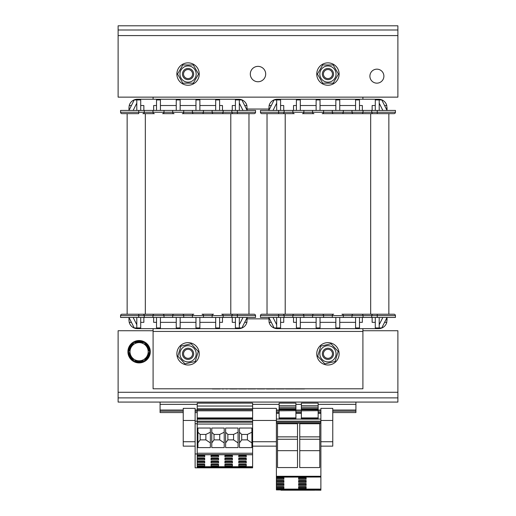 <?xml version="1.0" encoding="UTF-8"?>
<svg xmlns="http://www.w3.org/2000/svg" width="516" height="516" viewBox="0 0 516 516"><rect width="100%" height="100%" fill="white"/><g stroke="black" fill="none" stroke-linecap="round" stroke-linejoin="round"><path stroke-width="0.77" d="M322.345 74.059A5.592 5.592 0 0 0 327.937 79.651A5.592 5.592 0 0 0 333.536 74.059A5.592 5.592 0 0 0 327.937 68.46A5.592 5.592 0 0 0 322.345 74.059M333.536 74.059A5.592 5.592 0 0 0 327.937 68.46A5.592 5.592 0 0 0 322.345 74.059A5.592 5.592 0 0 0 327.937 79.651A5.592 5.592 0 0 0 333.536 74.059M323.416 74.059A4.521 4.521 0 0 1 330.201 70.144A4.521 4.521 0 0 1 330.201 77.974A4.521 4.521 0 0 1 323.416 74.059M182.464 74.059A5.592 5.592 0 0 0 188.063 79.651A5.592 5.592 0 0 0 193.655 74.059A5.592 5.592 0 0 0 188.063 68.46A5.592 5.592 0 0 0 182.464 74.059M193.655 74.059A5.592 5.592 0 0 0 188.063 68.46A5.592 5.592 0 0 0 182.464 74.059A5.592 5.592 0 0 0 188.063 79.651A5.592 5.592 0 0 0 193.655 74.059M183.535 74.059A4.521 4.521 0 0 1 190.32 70.144A4.521 4.521 0 0 1 190.32 77.974A4.521 4.521 0 0 1 183.535 74.059M322.345 353.815A5.592 5.592 0 0 0 327.937 359.413A5.592 5.592 0 0 0 333.536 353.815A5.592 5.592 0 0 0 327.937 348.223A5.592 5.592 0 0 0 322.345 353.815M333.536 353.815A5.592 5.592 0 0 0 327.518 348.236A5.592 5.592 0 0 0 322.41 354.66A5.592 5.592 0 0 0 329.195 359.271A5.592 5.592 0 0 0 333.536 353.815M323.416 353.815A4.521 4.521 0 0 1 330.201 349.9A4.521 4.521 0 0 1 330.201 357.736A4.521 4.521 0 0 1 323.416 353.815M203.446 388.787L312.554 388.787M274.957 388.929L266.553 388.954M223.641 388.929L222.093 388.929M304.511 388.929L294.533 388.929M293.894 388.929L285.541 388.929M227.498 388.929L225.95 388.929M284.213 388.929L276.299 388.929M231.4 388.929L229.859 388.929M237.283 388.929L231.4 388.954M264.656 388.929L257.252 388.929M246.551 388.929L238.605 388.929M255.504 388.929L247.912 388.929M220.255 388.929L212.347 388.929M324.861 363.857L317.708 356.169L320.784 346.133L331.014 343.779L338.173 351.467L335.097 361.503L324.861 363.857M335.845 351.996A8.114 8.114 0 0 0 326.118 345.913A8.114 8.114 0 0 0 320.036 355.634A8.114 8.114 0 0 0 329.756 361.722A8.114 8.114 0 0 0 335.845 351.996M339.128 353.815A11.191 11.191 0 0 1 322.345 363.509A11.191 11.191 0 0 1 322.345 344.127A11.191 11.191 0 0 1 339.128 353.815M199.253 353.815A11.191 11.191 0 0 1 182.464 363.509A11.191 11.191 0 0 1 182.464 344.127A11.191 11.191 0 0 1 199.253 353.815M184.986 363.857L177.827 356.169L180.903 346.133L191.139 343.779L198.292 351.467L195.216 361.503L184.986 363.857M195.964 351.996A8.114 8.114 0 0 0 186.244 345.913A8.114 8.114 0 0 0 180.155 355.634A8.114 8.114 0 0 0 189.882 361.722A8.114 8.114 0 0 0 195.964 351.996M189.314 359.271A5.592 5.592 0 0 0 193.655 353.815A5.592 5.592 0 0 0 187.637 348.236A5.592 5.592 0 0 0 182.529 354.66A5.592 5.592 0 0 0 189.314 359.271M153.091 331.44L362.909 331.44L362.909 388.787L153.091 388.787L153.091 328.64L137.353 328.64L238.766 328.64A8.391 8.391 0 0 0 246.893 322.345L247.158 317.45L247.158 318.849L268.842 318.849L268.842 317.45L269.107 322.345A8.391 8.391 0 0 0 277.234 328.64L378.647 328.64A8.391 8.391 0 0 0 386.774 322.345L387.039 317.45L387.039 320.249M131.419 105.528L129.226 105.528A8.391 8.391 0 0 1 137.353 99.24L153.091 99.24L153.091 97.137M362.909 97.137L362.909 99.24L378.647 99.24A8.391 8.391 0 0 1 386.774 105.528L387.039 110.424L387.039 107.631M378.647 328.64L362.909 328.64L362.909 331.44M333.188 64.964L338.438 74.059L333.188 83.153L322.694 83.153L317.443 74.059L322.694 64.964L333.188 64.964M319.83 74.059A8.114 8.114 0 0 0 327.937 82.173A8.114 8.114 0 0 0 336.051 74.059A8.114 8.114 0 0 0 327.937 65.945A8.114 8.114 0 0 0 319.83 74.059M320.546 82.457A11.191 11.191 0 0 1 324.364 63.455A11.191 11.191 0 0 1 338.909 76.258A11.191 11.191 0 0 1 320.546 82.457M180.665 82.457A11.191 11.191 0 0 1 184.483 63.455A11.191 11.191 0 0 1 199.034 76.258A11.191 11.191 0 0 1 180.665 82.457M193.306 64.964L198.557 74.059L193.306 83.153L182.812 83.153L177.562 74.059L182.812 64.964L193.306 64.964M179.949 74.059A8.114 8.114 0 0 0 188.063 82.173A8.114 8.114 0 0 0 196.17 74.059A8.114 8.114 0 0 0 188.063 65.945A8.114 8.114 0 0 0 179.949 74.059M397.881 29.999L397.881 25.8L118.119 25.8L118.119 29.999L397.881 29.999L397.881 97.137L118.119 97.137L118.119 35.591L397.881 35.591M265.695 74.059A7.695 7.695 0 0 1 254.156 80.722A7.695 7.695 0 0 1 254.156 67.396A7.695 7.695 0 0 1 265.695 74.059M118.119 29.999L118.119 35.591M376.899 69.163A6.992 6.992 0 0 1 383.891 76.155A6.992 6.992 0 0 1 376.899 83.153A6.992 6.992 0 0 1 369.901 76.155A6.992 6.992 0 0 1 376.899 69.163M118.119 397.881L118.119 402.074L397.881 402.074L397.881 397.881L118.119 397.881L118.119 330.737L153.091 330.737M397.881 397.881L397.881 330.737L362.909 330.737M279.124 419.069L276.395 419.069L276.395 408.369L252.614 408.369M276.395 420.469L252.614 420.469M276.395 441.735L252.614 441.735M276.395 446.14L252.614 446.14M195.125 423.759L197.222 423.759L197.222 421.172L195.125 421.172L195.125 467.818L197.222 467.818L197.222 453.964L195.125 453.964M197.222 423.759L197.222 453.964M252.614 467.818L197.222 467.818L252.614 467.818L252.614 466.716L197.222 466.716M183.232 420.469L195.125 420.469L195.125 408.369L183.232 408.369L183.232 446.14L195.125 446.14M195.125 420.469L195.125 421.172M195.125 441.735L183.232 441.735M160.083 402.074L160.083 412.568L183.232 412.568M332.768 412.568L355.917 412.568L355.917 402.074M295.907 412.568L301.363 412.568M276.395 412.568L279.124 412.568M318.146 412.568L320.875 412.568M320.875 489.877L276.395 489.877L320.875 490.2L320.875 408.369L332.768 408.369L332.768 446.14L320.875 446.14M332.768 420.469L320.875 420.469M332.768 441.735L320.875 441.735M139.101 360.813A9.095 9.095 0 0 0 146.976 347.171A9.095 9.095 0 0 0 131.225 347.171A9.095 9.095 0 0 0 139.101 360.813L133.85 360.813L128.607 351.719L133.85 342.624L144.351 342.624L149.601 351.719L144.351 360.813L139.101 360.813M127.91 351.719A11.191 11.191 0 0 1 139.101 340.528A11.191 11.191 0 0 1 150.291 351.719A11.191 11.191 0 0 1 139.101 362.909A11.191 11.191 0 0 1 127.91 351.719M139.03 362.226L139.03 360.813M139.172 360.813L139.172 362.245M129.168 350.745L128.645 350.551L129.245 350.616M129.445 350.261L128.716 350.003L129.522 350.132M129.716 349.796L128.819 349.461L129.787 349.667M129.974 349.345L128.955 348.926L130.045 349.222M130.226 348.906L129.116 348.403L130.296 348.784M130.471 348.481L129.303 347.881L130.542 348.358M130.716 348.061L129.516 347.378L130.787 347.939M130.954 347.649L129.755 346.881L131.025 347.526M131.193 347.236L129.987 346.455L131.264 347.113M131.432 346.823L130.238 346.049L131.503 346.7M131.67 346.404L130.548 345.591L131.741 346.288M131.915 345.984L130.877 345.152L131.986 345.862M132.161 345.559L131.232 344.727L132.231 345.436M132.412 345.127L131.612 344.327L132.483 344.998M132.67 344.682L132.006 343.946L132.741 344.553M132.935 344.217L132.425 343.585L133.012 344.088M133.212 343.733L132.857 343.243L133.289 343.598M134.979 342.624L134.882 342.076L135.134 342.624M135.54 342.624L135.398 341.869L135.689 342.624M136.076 342.624L135.914 341.689L136.224 342.624M136.592 342.624L136.443 341.534L136.74 342.624M137.101 342.624L136.985 341.411L137.243 342.624M137.591 342.624L137.527 341.315L137.733 342.624M138.075 342.624L138.069 341.244L138.217 342.624M138.559 342.624L138.623 341.205L138.694 342.624M139.03 342.624L139.03 341.192L139.172 342.624M139.507 342.624L139.584 341.205L139.649 342.624M139.991 342.624L140.133 341.244L140.126 342.624M140.475 342.624L140.681 341.315L140.616 342.624M140.965 342.624L141.223 341.411L141.107 342.624M141.468 342.624L141.758 341.534L141.61 342.624M141.984 342.624L142.287 341.689L142.132 342.624M142.519 342.624L142.809 341.869L142.668 342.624M143.074 342.624L143.319 342.076L143.229 342.624M144.912 343.598L145.344 343.243L144.99 343.733M145.196 344.088L145.783 343.585L145.267 344.217M145.46 344.553L146.196 343.946L145.538 344.682M145.725 344.998L146.596 344.327L145.796 345.127M145.976 345.436L146.97 344.727L146.047 345.559M146.221 345.862L147.324 345.152L146.292 345.984M146.467 346.288L147.66 345.591L146.531 346.404M146.705 346.7L147.969 346.049L146.776 346.823M146.944 347.113L148.253 346.52L147.008 347.236M147.183 347.526L148.479 346.939L147.247 347.649M147.421 347.939L148.692 347.378L147.492 348.061M147.66 348.358L148.905 347.881L147.731 348.481M147.905 348.784L149.092 348.403L147.976 348.906M148.156 349.222L149.253 348.926L148.234 349.345M148.415 349.667L149.382 349.461L148.492 349.796M148.685 350.132L149.485 350.003L148.756 350.261M148.963 350.616L149.563 350.551L149.04 350.745M149.04 352.692L149.563 352.886L148.963 352.828M148.756 353.176L149.485 353.434L148.685 353.305M148.492 353.641L149.382 353.976L148.415 353.77M148.234 354.092L149.253 354.511L148.156 354.221M147.976 354.531L149.092 355.04L147.905 354.653M147.731 354.956L148.905 355.556L147.66 355.079M147.492 355.376L148.692 356.066L147.421 355.498M147.247 355.795L148.447 356.562L147.183 355.911M147.008 356.208L148.253 356.924L146.944 356.324M146.776 356.62L147.969 357.395L146.705 356.737M146.531 357.033L147.66 357.846L146.467 357.156M146.292 357.453L147.324 358.291L146.221 357.575M146.047 357.878L146.97 358.71L145.976 358.001M145.796 358.31L146.596 359.11L145.725 358.439M145.538 358.762L146.196 359.491L145.46 358.884M145.267 359.22L145.783 359.852L145.196 359.355M144.99 359.704L145.344 360.194L144.912 359.839M143.229 360.813L143.319 361.361L143.074 360.813M142.668 360.813L142.809 361.568L142.519 360.813M142.132 360.813L142.287 361.748L141.984 360.813M141.61 360.813L141.758 361.903L141.468 360.813M141.107 360.813L141.223 362.026L140.965 360.813M140.616 360.813L140.681 362.122L140.475 360.813M140.126 360.813L140.133 362.193L139.991 360.813M139.649 360.813L139.655 362.232L139.507 360.813M138.694 360.813L138.623 362.232L138.559 360.813M138.217 360.813L138.069 362.193L138.075 360.813M137.733 360.813L137.527 362.122L137.591 360.813M137.243 360.813L136.985 362.026L137.101 360.813M136.74 360.813L136.443 361.903L136.592 360.813M136.224 360.813L135.914 361.748L136.076 360.813M135.689 360.813L135.398 361.568L135.54 360.813M135.134 360.813L134.882 361.361L134.979 360.813M133.289 359.839L132.857 360.194L133.212 359.704M133.012 359.355L132.425 359.852L132.935 359.22M132.741 358.884L132.006 359.491L132.67 358.762M132.483 358.439L131.612 359.11L132.412 358.31M132.231 358.001L131.232 358.71L132.161 357.878M131.986 357.575L130.877 358.291L131.915 357.453M131.741 357.156L130.548 357.846L131.67 357.033M131.503 356.737L130.238 357.395L131.432 356.62M131.264 356.324L129.987 356.982L131.193 356.208M131.025 355.911L129.755 356.562L130.954 355.795M130.787 355.498L129.516 356.066L130.716 355.376M130.542 355.079L129.303 355.556L130.471 354.956M130.296 354.653L129.116 355.04L130.226 354.531M130.045 354.221L128.955 354.511L129.974 354.092M129.787 353.77L128.819 353.976L129.716 353.641M129.522 353.305L128.716 353.434L129.445 353.176M129.245 352.828L128.645 352.886L129.168 352.692M197.222 454.641L252.614 454.654L252.614 421.172L197.222 421.172L197.222 418.373L252.614 418.373L252.614 410.82L197.222 410.82L197.222 418.373M197.222 421.172L252.614 421.172L252.614 418.373M252.614 410.82L252.614 403.125L197.222 403.157L197.222 410.82L252.614 410.82M197.925 447.598L197.925 428.035L210.373 428.035L210.373 447.598L197.925 447.598L197.925 442.922L200.169 439.884L205.871 439.884L205.871 434.427L200.169 434.427L200.169 439.884M211.773 447.598L211.773 428.035L224.221 428.035L224.221 447.598L211.773 447.598L211.773 442.922L214.017 439.884L219.719 439.884L219.719 434.427L214.017 434.427L214.017 439.884M225.621 447.598L225.621 428.035L238.07 428.035L238.07 447.598L225.621 447.598L225.621 442.922L227.866 439.884L233.567 439.884L233.567 434.427L227.866 434.427L227.866 439.884M239.469 447.598L239.469 428.035L251.918 428.035L251.918 447.598L239.469 447.598L239.469 442.922L241.714 439.884L247.416 439.884L247.416 434.427L241.714 434.427L241.714 439.884M252.614 422.217L197.222 422.217M247.416 439.884L251.918 442.922L251.918 447.598M241.714 434.427L239.469 432.24L239.469 428.035M247.416 434.427L251.918 432.24L251.918 428.035M252.614 466.716L252.614 454.751L197.222 454.751M197.222 455.048L204.704 455.048L204.704 456.821L197.222 456.821M197.222 458.111L204.704 458.111L204.704 459.885L197.222 459.885M197.222 461.175L204.704 461.175L204.704 462.955L197.222 462.955M197.222 464.245L204.704 464.245L204.704 466.019L197.222 466.019M211.07 466.019L211.07 464.245L218.552 464.245L218.552 466.019L211.07 466.019M211.07 462.955L211.07 461.175L218.552 461.175L218.552 462.955L211.07 462.955M211.07 459.885L211.07 458.111L218.552 458.111L218.552 459.885L211.07 459.885M224.918 455.048L232.4 455.048L232.4 456.821L224.918 456.821L224.918 455.048L232.4 455.048M224.918 458.111L232.4 458.111L232.4 459.885L224.918 459.885L224.918 458.111L232.4 458.111M224.918 461.175L232.4 461.175L232.4 462.955L224.918 462.955L224.918 461.175L232.4 461.175M224.918 464.245L232.4 464.245L232.4 466.019L224.918 466.019L224.918 464.245L232.4 464.245M211.07 456.821L211.07 455.048L218.552 455.048L218.552 456.821L211.07 456.821M238.766 466.019L238.766 464.245L246.248 464.245L246.248 466.019L238.766 466.019M238.766 462.955L238.766 461.175L246.248 461.175L246.248 462.955L238.766 462.955M238.766 459.885L238.766 458.111L246.248 458.111L246.248 459.885L238.766 459.885M238.766 456.821L238.766 455.048L246.248 455.048L246.248 456.821L238.766 456.821M246.248 455.048L238.766 455.048M246.248 455.576L238.766 455.576M246.248 455.77L238.766 455.77M246.248 458.111L238.766 458.111M246.248 458.64L238.766 458.64M246.248 458.84L238.766 458.84M246.248 461.175L238.766 461.175M246.248 461.704L238.766 461.704M246.248 461.904L238.766 461.904M246.248 464.245L238.766 464.245M246.248 464.774L238.766 464.774M246.248 464.968L238.766 464.968M233.567 439.884L238.07 442.922L238.07 447.598M227.866 434.427L225.621 432.24L225.621 428.035M233.567 434.427L238.07 432.24L238.07 428.035M232.4 455.576L224.918 455.576M232.4 455.77L224.918 455.77M232.4 458.64L224.918 458.64M232.4 458.84L224.918 458.84M232.4 461.704L224.918 461.704M232.4 461.904L224.918 461.904M232.4 464.774L224.918 464.774M232.4 464.968L224.918 464.968M276.395 411.168L279.124 411.168M276.395 419.069L276.395 477.423L283.877 477.423L283.877 479.28L276.395 479.28L276.395 480.486L283.877 480.486L283.877 482.35L276.395 482.35L276.395 483.557L283.877 483.557L283.877 485.414L276.395 485.414L276.395 486.62L283.877 486.62L283.877 488.478L276.395 488.478L276.395 489.877M320.875 421.172L276.395 421.172L320.875 421.172M301.363 418.373L318.146 418.373L318.146 419.134L301.363 419.134L301.363 403.125L318.146 403.125L318.146 405.724L301.363 405.724M279.124 418.373L295.907 418.373L295.907 419.134L279.124 419.134L279.124 403.125L295.907 403.125L295.907 405.724L279.124 405.724M320.875 489.097L276.395 489.097M298.635 488.478L298.635 486.62L306.117 486.62L306.117 488.478L298.635 488.478M298.635 485.414L298.635 483.557L306.117 483.557L306.117 485.414L298.635 485.414M298.635 482.35L298.635 480.486L306.117 480.486L306.117 482.35L298.635 482.35M298.635 479.28L298.635 477.423L306.117 477.423L306.117 479.28L298.635 479.28M276.395 477.132L320.875 477.029L276.395 477.132M299.751 423.746L319.759 423.746L319.759 467.567L299.751 467.567L299.751 423.746M277.511 423.746L297.519 423.746L297.519 467.567L277.511 467.567L277.511 423.746M320.875 422.217L276.395 422.217M280.975 490.2L314.754 490.2M303.215 490.2L292.514 490.2M295.907 418.373L295.907 409.382L279.124 409.382M295.907 410.678L279.124 410.82M295.907 409.382L295.907 405.724M276.395 488.478L276.395 486.62L283.877 486.62L276.395 486.865M276.395 485.414L276.395 483.557L283.877 483.557L276.395 483.795M276.395 482.35L276.395 480.486L283.877 480.486L276.395 480.731M276.395 479.28L276.395 477.423L283.877 477.423L276.395 477.661M283.877 477.997L276.395 477.997M283.877 478.197L276.395 478.197M283.877 479.151L276.395 479.151M283.877 481.067L276.395 481.067M283.877 481.26L276.395 481.26M283.877 482.221L276.395 482.221M283.877 484.131L276.395 484.131M283.877 484.33L276.395 484.33M283.877 485.285L276.395 485.285M283.877 487.194L276.395 487.194M283.877 487.394L276.395 487.394M283.877 488.349L276.395 488.349M297.519 436.858L277.511 436.858M297.519 439.264L277.511 439.264M297.519 450.668L277.511 450.668M298.635 486.865L306.117 486.62L298.635 486.865M298.635 477.661L306.117 477.423L298.635 477.661M298.635 480.731L306.117 480.486L298.635 480.731M298.635 483.795L306.117 483.557L298.635 483.795M295.907 411.168L301.363 411.168M318.146 411.168L320.875 411.168M332.768 411.168L355.917 411.168M318.146 418.373L318.146 409.382L301.363 409.382M318.146 410.678L301.363 410.82M318.146 409.382L318.146 405.724M306.117 477.997L298.635 477.997M306.117 478.197L298.635 478.197M306.117 479.151L298.635 479.151M306.117 481.067L298.635 481.067M306.117 481.26L298.635 481.26M306.117 482.221L298.635 482.221M306.117 484.131L298.635 484.131M306.117 484.33L298.635 484.33M306.117 485.285L298.635 485.285M306.117 487.194L298.635 487.194M306.117 487.394L298.635 487.394M306.117 488.349L298.635 488.349M319.759 436.858L299.751 436.858M319.759 439.264L299.751 439.264M319.759 450.668L299.751 450.668M160.083 411.168L183.232 411.168M195.125 411.168L197.222 411.168M195.125 412.568L197.222 412.568M219.719 439.884L224.221 442.922L224.221 447.598M214.017 434.427L211.773 432.24L211.773 428.035M219.719 434.427L224.221 432.24L224.221 428.035M218.552 455.048L211.07 455.048M218.552 455.576L211.07 455.576M218.552 455.77L211.07 455.77M218.552 458.111L211.07 458.111M218.552 458.64L211.07 458.64M218.552 458.84L211.07 458.84M218.552 461.175L211.07 461.175M218.552 461.704L211.07 461.704M218.552 461.904L211.07 461.904M218.552 464.245L211.07 464.245M218.552 464.774L211.07 464.774M218.552 464.968L211.07 464.968M205.871 439.884L210.373 442.922L210.373 447.598M200.169 434.427L197.925 432.24L197.925 428.035M205.871 434.427L210.373 432.24L210.373 428.035M204.704 455.048L197.222 455.241M204.704 455.576L197.222 455.576M204.704 455.77L197.222 455.77M204.704 458.111L197.222 458.305M204.704 458.64L197.222 458.64M204.704 458.84L197.222 458.84M204.704 461.175L197.222 461.375M204.704 461.704L197.222 461.704M204.704 461.904L197.222 461.904M204.704 464.245L197.222 464.439M204.704 464.774L197.222 464.774M204.704 464.968L197.222 464.968M244.7 105.528L246.893 105.528L247.158 110.424L247.158 109.031L268.842 109.031L268.842 110.424L269.107 105.528A8.391 8.391 0 0 1 277.234 99.24L378.647 99.24M183.535 353.815A4.521 4.521 0 0 1 190.32 349.9A4.521 4.521 0 0 1 190.32 357.736A4.521 4.521 0 0 1 183.535 353.815M182.464 353.815A5.592 5.592 0 0 0 188.063 359.413A5.592 5.592 0 0 0 193.655 353.815A5.592 5.592 0 0 0 188.063 348.223A5.592 5.592 0 0 0 182.464 353.815M231.845 317.45L223.17 317.45L223.17 315.631L231.845 315.631A1.4 1.4 0 0 1 233.238 314.231L237.366 314.231L233.238 314.231A1.4 1.4 0 0 0 231.845 315.631L231.845 317.45L255.549 317.45L255.549 315.631A1.4 1.4 0 0 0 254.156 314.231L237.366 314.231L237.366 317.45M172.673 317.45L172.673 315.631A1.4 1.4 0 0 1 174.073 314.231L182.322 314.231A1.4 1.4 0 0 1 183.722 315.631L183.722 317.45L152.949 317.45L152.949 315.631A1.4 1.4 0 0 1 154.349 314.231L193.797 314.231A1.4 1.4 0 0 0 192.397 315.631L192.397 317.45L223.17 317.45M203.446 317.45L203.446 315.631L144.28 315.631L144.28 317.45L120.57 317.45L120.57 315.631A1.4 1.4 0 0 1 121.969 314.231L162.605 314.231A1.4 1.4 0 0 1 164.004 315.631L164.004 317.45M203.446 110.424L203.446 112.243A1.4 1.4 0 0 1 202.046 113.643L182.322 113.643A1.4 1.4 0 0 0 183.722 112.243L183.722 110.424L223.17 110.424L223.17 112.243L231.845 112.243L231.845 110.424L255.549 110.424L255.549 112.243A1.4 1.4 0 0 1 254.156 113.643L230.794 113.643L230.794 314.231L221.77 314.231A1.4 1.4 0 0 1 223.17 315.631L203.446 315.631A1.4 1.4 0 0 0 202.046 314.231L213.521 314.231A1.4 1.4 0 0 0 212.121 315.631L212.121 317.45M151.762 314.231L149.769 314.25M183.722 110.424L172.673 110.424L172.673 112.243L223.17 112.243A1.4 1.4 0 0 1 221.77 113.643L202.046 113.643M230.794 113.643L213.521 113.643A1.4 1.4 0 0 1 212.121 112.243L212.121 110.424M120.57 112.243L144.28 112.243A1.4 1.4 0 0 1 142.88 113.643A1.4 1.4 0 0 0 144.28 112.243L172.673 112.243A1.4 1.4 0 0 0 174.073 113.643L162.605 113.643A1.4 1.4 0 0 0 164.004 112.243L164.004 110.424L152.949 110.424L152.949 112.243A1.4 1.4 0 0 0 154.349 113.643L142.88 113.643A1.4 1.4 0 0 0 144.28 112.243L144.28 110.424L120.57 110.424L120.57 112.243A1.4 1.4 0 0 0 121.969 113.643L138.752 113.643L138.752 110.424M224.357 113.643L226.35 113.623M120.57 315.631L138.752 315.631L138.752 314.231L142.88 314.231A1.4 1.4 0 0 1 144.28 315.631L138.752 315.631L138.752 317.45M222.473 110.424L222.473 105.528L219.603 105.528M231.845 110.424L223.17 110.424M144.28 110.424L152.949 110.424M172.673 110.424L164.004 110.424M246.893 105.528A8.391 8.391 0 0 0 238.766 99.24L137.353 99.24M136.792 110.424L136.792 99.936L134.225 99.936L128.961 110.424L128.961 107.631L128.961 110.424M136.792 99.936L140.713 99.936L140.713 110.424M143.861 110.424L143.861 105.528L140.713 105.528M156.516 105.528L153.652 105.528L153.652 110.424M156.516 110.424L156.516 99.936L160.431 99.936L160.431 110.424M176.24 105.528L160.431 105.528M176.24 110.424L176.24 99.936L180.155 99.936L180.155 110.424M180.155 105.528L195.964 105.528M199.879 110.424L199.879 99.936L195.964 99.936L195.964 110.424M199.879 105.528L215.688 105.528M219.603 110.424L219.603 99.936L215.688 99.936L215.688 110.424M232.265 110.424L232.265 105.528L235.412 105.528M239.327 110.424L239.327 99.936L235.412 99.936L235.412 110.424M239.327 99.936L241.894 99.936L247.158 110.424M128.961 317.45L128.961 320.249L128.961 317.45L134.225 327.937L140.713 327.937L140.713 317.45M192.397 112.243A1.4 1.4 0 0 0 193.797 113.643A1.4 1.4 0 0 1 192.397 112.243L192.397 110.424M233.238 113.643A1.4 1.4 0 0 1 231.845 112.243A1.4 1.4 0 0 0 233.238 113.643A1.4 1.4 0 0 1 231.845 112.243A1.4 1.4 0 0 0 233.238 113.643A1.4 1.4 0 0 1 231.845 112.243L237.366 112.243L237.366 110.424M255.549 112.243A1.4 1.4 0 0 1 254.156 113.643A1.4 1.4 0 0 0 255.549 112.243L237.366 112.243L237.366 113.643M225.821 113.604L224.647 113.636M242.971 110.424L239.327 103.155M219.603 322.345L222.473 322.345L222.473 317.45M183.722 317.45L192.397 317.45M144.28 317.45L152.949 317.45M244.7 322.345L246.893 322.345M239.327 317.45L239.327 327.937L241.894 327.937L247.158 317.45M239.327 327.937L235.412 327.937L235.412 317.45M232.265 317.45L232.265 322.345L235.412 322.345M219.603 317.45L219.603 327.937L215.688 327.937L215.688 317.45M199.879 322.345L215.688 322.345M199.879 317.45L199.879 327.937L195.964 327.937L195.964 317.45M180.155 322.345L195.964 322.345M176.24 317.45L176.24 327.937L180.155 327.937L180.155 317.45M176.24 322.345L160.431 322.345M156.516 317.45L156.516 327.937L160.431 327.937L160.431 317.45M156.516 322.345L153.652 322.345L153.652 317.45M143.861 317.45L143.861 322.345L140.713 322.345M131.419 322.345L129.226 322.345A8.391 8.391 0 0 0 137.353 328.64M224.357 314.231L226.35 314.25M255.549 315.631A1.4 1.4 0 0 0 254.156 314.231A1.4 1.4 0 0 1 255.549 315.631L231.845 315.631A1.4 1.4 0 0 1 233.238 314.231L230.794 314.231M225.821 314.27L224.647 314.238M242.971 317.45L239.327 324.719M151.762 113.643L149.769 113.623M150.298 113.604L151.472 113.636M129.226 105.528L128.961 107.631M133.147 110.424L136.792 103.155M136.792 317.45L136.792 327.937M150.298 314.27L151.472 314.238M129.226 322.345L128.961 320.249M133.147 317.45L136.792 324.719M248.976 314.231L248.976 113.643M127.142 113.643L127.142 314.231M377.248 314.231L373.12 314.231A1.4 1.4 0 0 0 371.72 315.631L371.72 317.45L395.43 317.45L395.43 315.631A1.4 1.4 0 0 0 394.031 314.231L377.248 314.231L377.248 317.45M312.554 317.45L312.554 315.631A1.4 1.4 0 0 1 313.954 314.231L322.203 314.231A1.4 1.4 0 0 1 323.603 315.631L323.603 317.45L292.83 317.45L292.83 315.631A1.4 1.4 0 0 1 294.23 314.231L333.678 314.231A1.4 1.4 0 0 0 332.278 315.631L332.278 317.45L363.051 317.45L363.051 315.631A1.4 1.4 0 0 0 361.652 314.231L353.395 314.231A1.4 1.4 0 0 0 351.996 315.631L351.996 317.45M343.327 317.45L343.327 315.631L284.155 315.631L284.155 317.45L260.451 317.45L260.451 315.631A1.4 1.4 0 0 1 261.844 314.231L302.479 314.231A1.4 1.4 0 0 1 303.879 315.631L303.879 317.45M291.643 314.231L289.65 314.25M361.652 113.643L322.203 113.643A1.4 1.4 0 0 0 323.603 112.243L323.603 110.424L363.051 110.424L363.051 112.243A1.4 1.4 0 0 1 361.652 113.643L370.675 113.643L370.675 314.231L373.12 314.231A1.4 1.4 0 0 0 371.72 315.631A1.4 1.4 0 0 1 373.12 314.231A1.4 1.4 0 0 0 371.72 315.631L395.43 315.631M323.603 110.424L312.554 110.424L312.554 112.243A1.4 1.4 0 0 0 313.954 113.643L302.479 113.643A1.4 1.4 0 0 0 303.879 112.243L303.879 110.424L292.83 110.424L292.83 112.243A1.4 1.4 0 0 0 294.23 113.643L261.844 113.643A1.4 1.4 0 0 1 260.451 112.243L260.451 110.424L292.83 110.424M343.327 110.424L343.327 112.243A1.4 1.4 0 0 1 341.927 113.643L333.678 113.643A1.4 1.4 0 0 1 332.278 112.243L332.278 110.424M364.238 113.643L366.231 113.623M362.348 110.424L362.348 105.528L359.484 105.528M284.155 110.424L284.155 112.243L371.72 112.243L371.72 110.424L363.051 110.424M371.72 110.424L395.43 110.424L395.43 112.243A1.4 1.4 0 0 1 394.031 113.643L370.675 113.643M312.554 110.424L303.879 110.424M271.3 105.528L269.107 105.528M276.673 110.424L276.673 99.936L274.106 99.936L268.842 110.424M276.673 99.936L280.588 99.936L280.588 110.424M283.736 110.424L283.736 105.528L280.588 105.528M296.397 105.528L293.527 105.528L293.527 110.424M296.397 110.424L296.397 99.936L300.312 99.936L300.312 110.424M316.121 105.528L300.312 105.528M316.121 110.424L316.121 99.936L320.036 99.936L320.036 110.424M320.036 105.528L335.845 105.528M339.76 110.424L339.76 99.936L335.845 99.936L335.845 110.424M339.76 105.528L355.569 105.528M359.484 110.424L359.484 99.936L355.569 99.936L355.569 110.424M372.139 110.424L372.139 105.528L375.287 105.528M379.208 110.424L379.208 99.936L375.287 99.936L375.287 110.424M379.208 99.936L381.776 99.936L387.039 110.424M384.581 105.528L386.774 105.528M351.996 112.243A1.4 1.4 0 0 0 353.395 113.643A1.4 1.4 0 0 1 351.996 112.243L351.996 110.424M371.72 112.243A1.4 1.4 0 0 0 373.12 113.643A1.4 1.4 0 0 1 371.72 112.243L377.248 112.243L377.248 110.424M365.702 113.604L364.528 113.636M382.853 110.424L379.208 103.155M359.484 322.345L362.348 322.345L362.348 317.45M371.72 317.45L363.051 317.45M323.603 317.45L332.278 317.45M284.155 317.45L292.83 317.45M384.581 322.345L386.774 322.345M379.208 317.45L379.208 327.937L381.776 327.937L387.039 317.45M379.208 327.937L375.287 327.937L375.287 317.45M372.139 317.45L372.139 322.345L375.287 322.345M359.484 317.45L359.484 327.937L355.569 327.937L355.569 317.45M339.76 322.345L355.569 322.345M339.76 317.45L339.76 327.937L335.845 327.937L335.845 317.45M320.036 322.345L335.845 322.345M316.121 317.45L316.121 327.937L320.036 327.937L320.036 317.45M316.121 322.345L300.312 322.345M296.397 317.45L296.397 327.937L300.312 327.937L300.312 317.45M296.397 322.345L293.527 322.345L293.527 317.45M283.736 317.45L283.736 322.345L280.588 322.345M276.673 317.45L276.673 327.937L280.588 327.937L280.588 317.45M276.673 327.937L274.106 327.937L268.842 317.45M271.3 322.345L269.107 322.345M351.996 315.631L343.327 315.631A1.4 1.4 0 0 0 341.927 314.231L353.395 314.231A1.4 1.4 0 0 0 351.996 315.631L371.72 315.631A1.4 1.4 0 0 1 373.12 314.231M364.238 314.231L366.231 314.25M365.702 314.27L364.528 314.238M382.853 317.45L379.208 324.719M291.643 113.643L289.65 113.623M282.762 113.643A1.4 1.4 0 0 0 284.155 112.243A1.4 1.4 0 0 1 282.762 113.643A1.4 1.4 0 0 0 284.155 112.243A1.4 1.4 0 0 1 282.762 113.643A1.4 1.4 0 0 0 284.155 112.243L278.634 112.243L278.634 110.424M290.179 113.604L291.353 113.636M273.029 110.424L276.673 103.155M284.155 315.631A1.4 1.4 0 0 0 282.762 314.231A1.4 1.4 0 0 1 284.155 315.631L278.634 315.631L278.634 317.45M290.179 314.27L291.353 314.238M273.029 317.45L276.673 324.719M361.652 314.231L370.675 314.231M388.858 314.231L388.858 113.643M267.024 113.643L267.024 314.231M397.881 392.283L118.119 392.283M160.083 404.344L197.222 404.344M252.614 404.344L279.124 404.344M295.907 404.344L301.363 404.344M318.146 404.344L355.917 404.344M355.917 410.033L332.768 410.033M320.875 410.033L318.146 410.033M301.363 410.033L295.907 410.033M279.124 410.033L276.395 410.033M197.222 410.033L195.125 410.033M183.232 410.033L160.083 410.033M252.614 419.14L197.222 419.14M252.614 417.902L197.222 417.902M252.614 409.768L197.222 409.768M252.614 408.788L197.222 408.788M252.614 406.047L197.222 406.047M252.614 467.502L197.222 467.502M252.614 467.012L197.222 467.012M252.614 453.242L197.222 453.242M252.614 424.062L197.222 424.062M320.875 413.264L318.146 413.264M301.363 413.264L295.907 413.264M279.124 413.264L276.395 413.264M320.875 489.394L276.395 489.394M320.875 477.029L276.395 477.029M320.875 476.281L276.395 476.281M320.875 423.268L276.395 423.268M295.907 417.902L279.124 417.902M295.907 409.768L279.124 409.768M295.907 408.653L279.124 408.653M295.907 407.24L279.124 407.24M318.146 417.902L301.363 417.902M318.146 409.768L301.363 409.768M318.146 408.653L301.363 408.653M318.146 407.24L301.363 407.24M212.121 112.243A1.4 1.4 0 0 0 213.521 113.643M192.397 315.631A1.4 1.4 0 0 1 193.797 314.231M212.121 315.631A1.4 1.4 0 0 1 213.521 314.231M231.845 315.631A1.4 1.4 0 0 1 233.238 314.231A1.4 1.4 0 0 0 231.845 315.631M183.722 112.243A1.4 1.4 0 0 1 182.322 113.643M164.004 112.243A1.4 1.4 0 0 1 162.605 113.643M144.28 112.243A1.4 1.4 0 0 1 142.88 113.643A1.4 1.4 0 0 0 144.28 112.243M183.722 315.631A1.4 1.4 0 0 0 182.322 314.231M164.004 315.631A1.4 1.4 0 0 0 162.605 314.231M144.28 315.631A1.4 1.4 0 0 0 142.88 314.231M145.325 314.231L145.325 113.643M377.248 113.643L377.248 112.243L395.43 112.243M332.278 112.243A1.4 1.4 0 0 0 333.678 113.643M332.278 315.631A1.4 1.4 0 0 1 333.678 314.231M278.634 113.643L278.634 112.243L260.451 112.243M323.603 112.243A1.4 1.4 0 0 1 322.203 113.643M303.879 112.243A1.4 1.4 0 0 1 302.479 113.643M278.634 314.231L278.634 315.631L260.451 315.631M323.603 315.631A1.4 1.4 0 0 0 322.203 314.231M303.879 315.631A1.4 1.4 0 0 0 302.479 314.231M285.206 314.231L285.206 113.643M252.614 403.125L197.222 403.125M320.875 419.069L318.146 419.069M301.363 419.069L295.907 419.069M295.907 403.125L279.124 403.125M283.877 477.435L276.395 477.435M283.877 480.506L276.395 480.506M283.877 483.569L276.395 483.569M283.877 486.633L276.395 486.633M318.146 403.125L301.363 403.125M306.117 477.435L298.635 477.435M306.117 480.506L298.635 480.506M306.117 483.569L298.635 483.569M306.117 486.633L298.635 486.633"/></g></svg>
